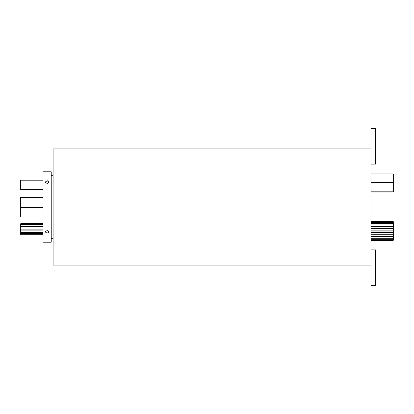 <?xml version="1.0" encoding="UTF-8"?>
<svg xmlns="http://www.w3.org/2000/svg" width="414" height="414" viewBox="0 0 414 414"><rect width="100%" height="100%" fill="white"/><g stroke="black" fill="none" stroke-linecap="round" stroke-linejoin="round"><path stroke-width="0.62" d="M370.996 173.921L393.3 173.921L393.3 192.086L370.996 192.086M370.996 221.681L393.3 221.681L393.3 240.301L370.996 240.301M43.004 234.702L20.7 234.702L20.7 223.71L43.004 223.71M43.004 216.91L20.7 216.91L20.7 197.121L43.004 197.121M43.004 189.596L20.7 189.596L20.7 180.204L43.004 180.204M47.113 183.505L45.178 182.098L47.113 180.768L49.049 182.098L47.113 183.505M47.113 233.232L45.178 231.902L47.113 230.494L49.049 231.902L47.113 233.232M370.996 164.151L375.689 164.151L375.689 128.35L370.996 128.35L370.996 285.65L375.689 285.65L375.689 249.849L370.996 249.849M370.996 148.89L53.101 148.89L53.101 265.11L370.996 265.11M51.222 207L51.222 242.216L43.004 242.216L43.004 171.784L51.222 171.784L51.222 207M47.853 180.866L47.113 180.768M393.3 191.817L370.996 191.817M393.3 234.283L370.996 234.283M393.3 230.143L370.996 230.143M393.3 227.99L370.996 227.99M393.3 230.991L370.996 230.991M393.3 232.59L370.996 232.59M393.3 236.104L370.996 236.104M393.3 238.707L370.996 238.707M393.3 239.706L370.996 239.706M20.7 233.548L43.004 233.548M20.7 232.834L43.004 232.834M20.7 226.644L43.004 226.644M20.7 229.123L43.004 229.123M20.7 232.218L43.004 232.218M20.7 207.026L43.004 207.026M53.101 238.697L51.222 238.697M53.101 175.303L51.222 175.303M20.7 197.633L43.004 197.633M20.7 207.523L43.004 207.523M20.7 230.101L43.004 230.101M20.7 227.007L43.004 227.007M20.7 224.533L43.004 224.533M393.3 236.596L370.996 236.596M393.3 231.064L370.996 231.064M393.3 222.437L370.996 222.437M393.3 223.638L370.996 223.638M393.3 224.978L370.996 224.978M393.3 226.463L370.996 226.463M393.3 228.616L370.996 228.616M393.3 232.756L370.996 232.756M393.3 182.424L370.996 182.424"/></g></svg>
